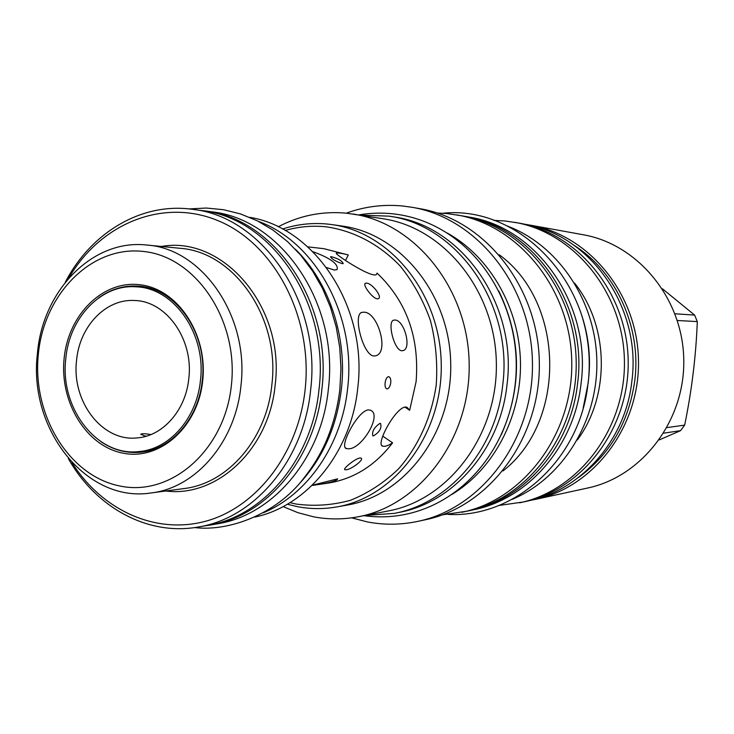 <?xml version="1.0" encoding="UTF-8"?>
<svg xmlns="http://www.w3.org/2000/svg" width="734" height="734" viewBox="0 0 734 734"><rect width="100%" height="100%" fill="white"/><g stroke="black" fill="none" stroke-linecap="round" stroke-linejoin="round"><path stroke-width="1.1" d="M578.41 477.559C610.055 454.502 628.836 422.224 634.763 380.726C641.617 327.603 616.34 272.121 574.364 245.532M525.984 224.476L530.939 225.265C589.319 235.348 637.543 294.095 638.479 360.467C639.855 426.821 593.714 487.211 535.71 499.331L530.792 500.285M535.71 499.331L587.567 488.046C641.966 476.65 685.042 420.848 683.767 359.678C682.904 298.49 637.91 244.229 583.145 234.733L530.939 225.265M662.444 288.801L694.639 315.097L697.3 321.584C695.97 356.109 691.758 390.626 684.657 425.124L680.546 430.656L659.27 439.905M675.014 313.776L694.639 315.097M663.765 433.152L680.546 430.656M667.023 427.592L684.657 425.124M677.344 320.492L697.3 321.584M498.9 505.478L523.948 501.891C582.75 489.615 629.579 428.188 628.176 360.642C627.231 293.095 578.282 233.339 519.094 223.118L505.029 220.971L493.927 220.402M519.663 502.818C578.75 490.486 625.827 428.684 624.414 360.706C623.46 292.728 574.254 232.595 514.773 222.338M577.346 439.96C610.312 395.745 609.101 326.18 574.612 283.15M511.901 499.459C562.005 478.807 597.971 421.766 596.852 361.192C595.861 300.61 557.932 244.862 507.139 225.962M581.539 314.748C588.613 336.979 590.824 359.779 588.154 383.148L583.163 408.141M469.668 510.616C524.241 499.854 570.749 446.887 577.557 383.698C588.319 304.949 533.251 226.439 464.539 216.282L468.54 216.989C536.958 227.109 591.778 305.197 581.062 383.515C574.282 446.364 527.985 499.047 473.641 509.772L468.274 510.91M464.539 216.282L463.126 216.044M442.501 514.837L466.87 511.213C528.37 498.67 577.686 433.464 576.19 361.55C575.181 289.627 523.617 226.182 461.723 215.787L447.107 213.576L437.244 213.007M461.851 512.286C523.672 499.68 573.263 434.042 571.758 361.623C570.74 289.205 518.892 225.338 456.676 214.888M503.065 470.907C566.914 421.206 564.841 302.252 499.304 254.808M417.618 521.415L425.39 519.755C489.376 506.754 540.894 438.079 539.316 362.192C538.251 286.297 484.376 219.457 419.967 208.695L412.15 207.309C477.036 218.145 531.352 285.645 532.434 362.312C534.031 438.969 482.091 508.323 417.618 521.415C400.782 524.929 384.029 525.104 367.358 521.92L351.623 517.855M278.204 226.806C299.591 215.521 322.29 210.979 346.292 213.163C364.358 206.593 382.992 204.19 402.232 205.951L412.15 207.309M451.823 494.468C493.578 469.411 521.406 417.04 520.479 362.523C519.507 308.005 489.872 256.634 447.263 233.045M501.313 434.712C522.369 386.442 521.535 338.548 498.808 291.04M394.167 513.387C448.85 503.533 495.955 449.74 502.707 385.157C513.461 304.876 457.621 225.099 388.983 216.145L393.782 216.925C462.117 225.843 517.69 305.151 506.983 384.955C500.258 449.153 453.383 502.634 398.929 512.442L394.167 513.387L365.018 515.451M388.983 216.145L359.779 215.099M283.076 506.588L297.949 512.699L313.409 516.773C328.217 519.626 343.108 519.626 358.1 516.791L388.304 510.956C448.74 499.909 497.863 434.968 496.349 362.945C495.349 290.903 443.997 227.714 383.212 218.778L346.292 213.163M358.1 516.791C420.169 505.469 470.733 438.161 469.164 363.413C468.127 288.664 415.251 223.154 352.825 213.998M336.713 506.937L347.136 505.093C404.893 495.468 452.199 433.106 450.731 363.734C449.786 294.352 400.324 233.678 342.273 226.072L331.796 224.586C390.35 232.256 440.281 293.655 441.244 363.899C442.73 434.133 394.965 497.239 336.713 506.937C323.538 509.24 310.436 509.139 297.426 506.662L287.333 504.24M282.535 229.017C297.261 224.191 312.354 222.558 327.841 224.099L331.796 224.586M285.214 230.485C298.564 226.623 312.189 225.393 326.098 226.806C353.531 230.696 379.478 244.312 400.351 266.213C413.187 282.168 423.206 300.252 430.418 320.483C435.757 341.484 437.703 362.88 436.262 384.689C431.665 416.995 418.334 446.483 398.287 469.154C383.864 482.889 367.918 493.276 350.421 500.304C332.456 505.221 314.409 506.478 296.27 504.074L289.958 502.671M312.023 485.468L327.97 483.137C353.65 479.008 375.202 465.567 392.607 442.822L382.753 436.143M392.607 442.822C388.167 445.694 384.891 446.804 382.763 446.144C374.542 445.052 398.076 402.627 407.122 407.407L409.655 410.26L416.095 381.698C419.591 337.502 406.59 301.316 377.083 273.121L376.368 274.544M409.655 410.26L404.966 407.141M377.083 273.121L376.441 274.488C371.808 278.819 331.649 252.322 336.677 253.129C338.117 252.744 341.989 253.358 348.292 254.964L323.877 248.679L307.812 246.863M348.292 254.964L345.576 260.377M390.772 382.689C390.093 386.57 388.827 388.644 386.965 388.901C385.442 388.451 384.827 386.451 385.111 382.909C385.689 379.001 386.873 376.918 388.653 376.652C390.277 377.129 390.974 379.148 390.772 382.689M379.946 423.39C374.248 427.243 371.863 431.39 372.789 435.822L373.441 435.895C379.487 432.271 381.873 428.133 380.588 423.472L379.946 423.39M359.963 457.961C355.293 458.511 342.237 469.118 344.897 469.714L346.063 469.788C351.081 469.586 364.358 459.713 361.119 458.108L359.963 457.961M318.033 484.614C330.768 482.486 337.301 480.559 337.64 478.852L312.308 485.192M368.358 409.902L370.367 410.205C382.662 414.49 361.807 449.135 348.668 448.777L346.567 448.612C338.337 447.52 357.825 410.499 368.358 409.902M331.383 256.716L330.511 256.781C331.851 259.148 335.805 261.451 342.347 263.68L343.209 263.57C342.062 260.827 338.117 258.552 331.383 256.716M366.468 283.131L365.486 283.269C361.862 284.278 372.624 298.756 377.441 298.848L378.414 298.674C382.79 296.875 371.762 282.957 366.468 283.131M394.773 320.061L394.039 320.116C386.589 320.602 394.323 351.311 402.076 350.733L402.718 350.668C412.269 349.347 404.214 319.391 394.773 320.061M374.285 355.962C363.247 356.742 352.008 312.895 362.412 312.299L363.596 312.216C377.937 311.253 389.855 353.559 375.276 355.852L374.285 355.962M312.877 251.679C330.456 258.093 338.539 264.057 337.135 269.571L334.365 270.057L326.593 267.589M142.552 286.645L138.432 286.948M141.295 451.355L145.424 451.511M100.98 441.694C113.109 449.905 126.147 453.428 140.102 452.272C171.068 449.979 198.758 418.591 202.281 380.203C208.08 333.218 175.343 287.04 137.203 286.077C123.22 285.407 110.311 289.389 98.484 298.013M202.731 380.451C207.823 334.227 177.738 289.113 140.387 284.801C103.099 279.801 68.134 314.657 64.106 358.623C59.555 402.507 86.566 446.584 123.413 453.245C160.177 460.576 198.189 426.757 202.731 380.451M38.306 354.559C32.103 415.077 68.95 476.155 120.11 486.046C171.141 496.881 224.953 450.116 231.421 384.965C238.669 319.932 195.886 256.845 143.745 251.487C91.677 245.165 43.792 293.939 38.306 354.559M37.397 353.742C28.204 428.867 86.19 503.276 151.103 492.954C195.895 487.89 235.651 441.896 240.936 385.745C249.523 316.602 202.336 248.542 146.782 245.037C92.484 238.761 42.453 290.728 37.397 353.742M151.103 492.954L183.94 488.578C227.815 483.596 266.699 439.005 271.874 384.625C280.278 317.675 234.174 251.734 179.757 248.266L146.782 245.037M161.425 246.468C223.228 235.119 285.278 307.344 275.158 384.9C269.314 449.18 217.053 497.744 165.691 491.009M68.73 278.158C100.411 223.31 163.59 197.281 219.172 221.145C274.782 244.596 313.115 317.501 305.133 389.552C298.288 453.484 256.753 507.093 206.291 521.057C155.736 535.104 101.907 510.194 71.941 462.576M65.243 282.324C90.933 232.595 141.644 202.024 192.556 209.346C262.827 216.539 321.648 302.702 310.62 390.002C303.757 460.466 254.34 518.415 198.088 527.03C147.47 536.123 95.723 507.332 68.317 458.521M192.556 209.346L201.676 210.594C271.534 217.759 329.933 303.151 318.987 389.644C312.161 459.447 263.075 516.892 207.162 525.461L198.088 527.03M204.713 210.878L211.796 211.851C281.232 218.998 339.227 303.592 328.346 389.259C321.565 458.401 272.809 515.314 217.236 523.847L210.19 525.067C266.029 516.497 315.042 459.181 321.85 389.543C332.786 303.252 274.479 218.053 204.713 210.878L199.382 210.282M210.19 525.067L204.878 525.856M299.362 483.688C322.804 458.227 336.823 426.555 341.42 388.681C347.356 336.704 329.006 282.122 295.279 249.129M263.423 512.736C307.445 494.477 341.824 444.988 347.632 388.414C356.513 316.097 315.666 242.064 258.35 221.356M249.633 217.319C315.235 227.687 367.963 307.72 357.761 387.947C351.329 452.327 306.94 506.203 254.854 517.075M65.776 358.917C69.161 317.85 101.099 284.122 135.955 286.801C173.774 287.728 206.236 333.53 200.483 380.129C196.996 418.206 169.536 449.336 138.827 451.584C96.925 456.686 59.757 408.122 65.776 358.917M76.547 360.614C79.382 326.584 105.687 298.646 134.441 300.509C166.251 300.894 193.638 339.255 188.831 378.294C185.922 410.251 162.719 436.372 136.836 437.941C102.2 441.74 71.556 401.461 76.547 360.614M146.525 436.124L144.176 435.822L140.928 434.106C142.46 433.5 145.8 433.656 150.965 434.565M523.663 224.035C590.439 234.311 641.874 307.812 631.846 381.322C625.542 440.492 580.502 490.615 528.489 500.808M346.567 448.612L345.393 447.823M362.412 312.308L361.513 312.592M336.677 253.129L336.374 253.725M365.486 283.269L365.018 283.691M394.039 320.116L393.488 320.281M382.763 446.144L381.735 445.437M135.955 286.801L146.607 287.425M138.827 451.584L149.452 450.593M140.873 434.62L140.928 434.106M363.89 515.672C440.226 526.205 505.579 464.897 515.112 385.047C526.388 290.536 453.062 199.171 358.651 214.915M448.162 514.415C514.828 518.158 580.209 459.392 587.989 383.625C601.21 291.692 523.847 204.658 442.914 213.236M194.648 527.572C226.32 531.526 271.626 516.598 300.5 482.394C314.069 465.512 319.675 455.291 325.52 442.804C332.841 425.949 337.622 408.104 339.86 389.277L340.971 368.404L339.75 347.512L336.209 326.988L330.438 307.17L322.52 288.425L312.611 271.066L300.894 255.377L287.581 241.614L272.91 230.017L257.148 220.75L240.578 213.952L223.54 209.713L206.291 208.034L189.088 208.924"/></g></svg>
